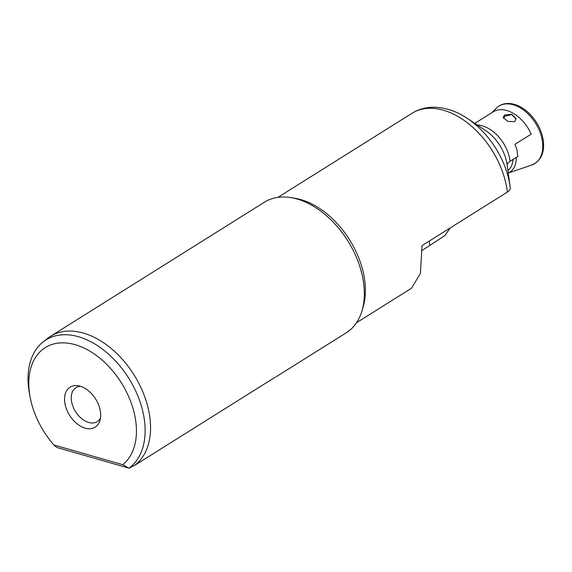<?xml version="1.0" encoding="UTF-8"?>
<svg xmlns="http://www.w3.org/2000/svg" width="572" height="572" viewBox="0 0 572 572"><rect width="100%" height="100%" fill="white"/><g stroke="black" fill="none" stroke-linecap="round" stroke-linejoin="round"><path stroke-width="0.86" d="M275.196 377.22L134.742 465.301A77.063 50.172 -122.1 0 0 149.986 418.339A77.063 50.172 -122.1 0 0 110.811 348.162A77.063 50.172 -122.1 0 0 50.593 336.279A77.063 50.172 -122.1 0 0 47.776 338.259L43.172 341.877A76.448 49.771 -122.1 0 0 28.6 388.031A76.448 49.771 -122.1 0 0 29.537 394.065L30.173 397.411A70.284 45.76 -122.1 0 0 53.854 444.944L56.8 447.461L129.043 468.189A76.448 49.771 -122.1 0 0 144.566 421.314A76.448 49.771 -122.1 0 0 103.789 350.157A76.448 49.771 -122.1 0 0 43.172 341.877M50.593 336.279L264.364 202.223A77.063 50.172 57.9 0 1 290.79 197.597A77.063 50.172 57.9 0 1 363.756 284.291A77.063 50.172 57.9 0 1 361.926 311.032A77.063 50.172 57.9 0 1 346.246 332.804L276.054 376.819M191.749 429.551L192.607 429.15M80.631 386.343A20.034 13.049 -122.1 0 0 75.94 387.694A20.034 13.049 -122.1 0 0 71.386 400.314A20.034 13.049 -122.1 0 0 81.574 418.554A20.034 13.049 -122.1 0 0 97.226 421.65A20.034 13.049 -122.1 0 0 100.493 418.018M100.515 412.298A23.595 15.365 -122.1 0 0 78.171 385.75A23.595 15.365 -122.1 0 0 64.722 402.023A23.595 15.365 -122.1 0 0 81.288 426.576A23.595 15.365 -122.1 0 0 99.957 420.484A23.595 15.365 -122.1 0 0 100.515 412.298M53.854 444.944L122.751 464.714A70.284 45.76 -122.1 0 0 135.921 422.458A70.284 45.76 -122.1 0 0 75.168 344.687A70.284 45.76 -122.1 0 0 29.315 391.863A70.284 45.76 -122.1 0 0 30.173 397.411M361.926 311.032L363.091 307.135A73.981 48.17 -122.1 0 0 364.85 281.467A73.981 48.17 -122.1 0 0 294.802 198.241L290.79 197.597M510.274 187.938L510.095 186.579A70.556 45.939 -122.1 0 0 467.345 118.411L485.628 130.552A35.485 23.102 -122.1 0 1 507.128 164.836L510.095 186.579A70.556 45.939 -122.1 0 1 510.267 187.902A12.327 5.498 173.2 0 1 510.274 187.938A12.327 5.498 173.2 0 1 507.378 192.085L422 245.624L420.42 273.395L411.518 288.231L356.513 322.73M422.436 250.243L444.787 235.6L450.386 227.828M516.094 119.019L511.625 114.579L504.79 116.295L503.496 118.268M514.693 121.693L507.671 121.357L503.181 117.353L504.633 114.986L511.711 114.228L516.066 118.697L514.693 121.693M474.824 123.373L493.186 111.855A32.061 20.871 57.9 0 1 531.202 134.134L514.922 144.344A32.061 20.871 -122.1 0 1 517.102 150.422L517.767 156.506L510.102 161.311A12.327 5.498 -6.8 0 0 507.2 165.337M122.751 464.714L129.043 468.189L134.742 465.301M531.788 165.008A33.87 22.051 -122.1 0 0 542.521 142.242A33.87 22.051 -122.1 0 0 523.416 109.931A33.87 22.051 -122.1 0 0 496.217 108.28C500.393 104.226 505.655 102.731 512.011 103.811C517.753 104.912 523.244 107.879 528.492 112.72C536.865 120.842 541.834 130.352 543.4 141.248C544.573 153.275 540.704 161.19 531.788 165.008L508.251 173.051M508.243 173.001A27.856 18.14 -122.1 0 0 516.237 157.464M507.378 192.085A73.981 48.17 -122.1 0 0 469.776 124.717A73.981 48.17 -122.1 0 0 411.969 113.306L277.906 197.376M510.102 161.311A32.061 20.871 -122.1 0 0 477.284 125.011M429.765 245.016L429.293 241.048M507.893 170.442A25.433 16.559 -122.1 0 0 513.027 159.481M467.345 118.411C455.998 110.846 444.401 107.128 432.546 107.257C425.032 107.457 418.175 109.474 411.969 113.306M491.841 112.698L496.217 108.28"/></g></svg>
